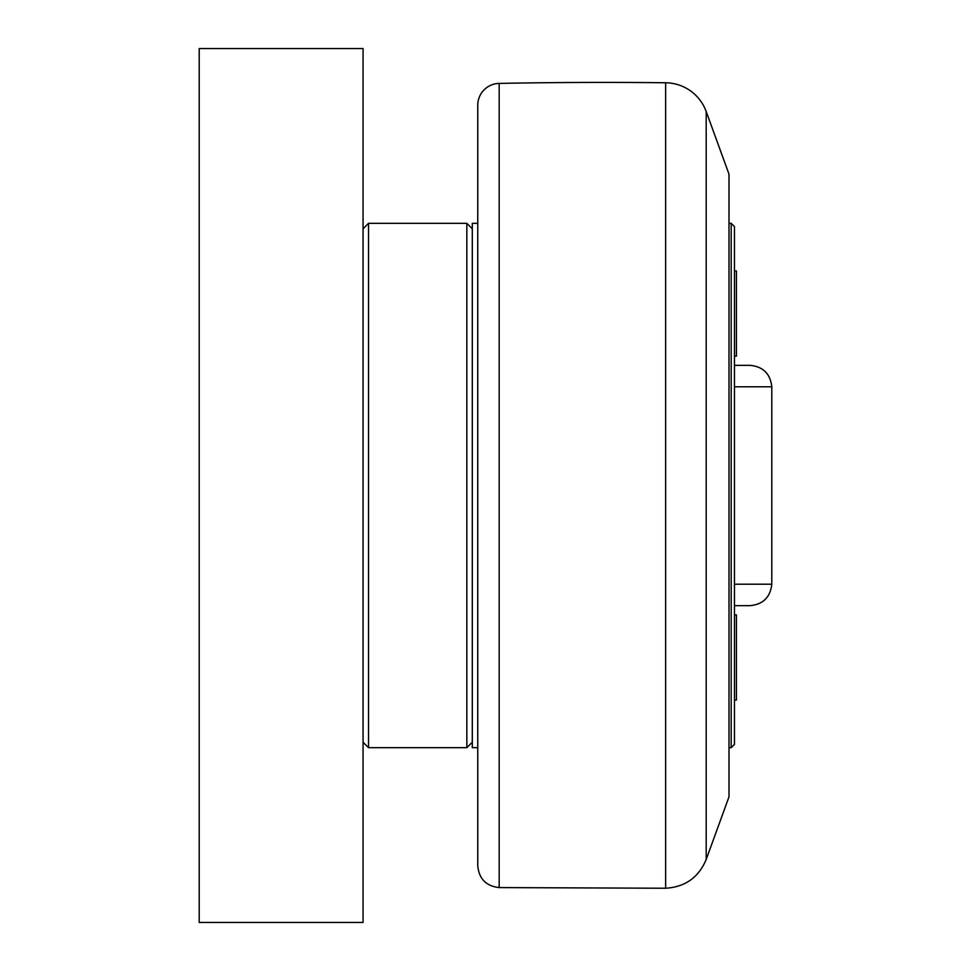 <?xml version="1.0" encoding="UTF-8"?>
<svg xmlns="http://www.w3.org/2000/svg" width="971" height="971" viewBox="0 0 971 971"><rect width="100%" height="100%" fill="white"/><g stroke="black" fill="none" stroke-linecap="round" stroke-linejoin="round"><path stroke-width="1.46" d="M734.464 356.126L736.431 356.126L736.431 270.921L734.464 270.921M734.464 700.079L736.431 700.079L736.431 614.874L734.464 614.874M734.464 605.661L749.964 605.661C763.048 604.423 770.331 597.274 771.799 584.214L734.464 584.214M734.464 386.786L771.799 386.786C770.331 373.726 763.048 366.577 749.964 365.339L734.464 365.339M729.003 223.33L731.187 223.33L731.187 747.67L729.003 747.67M731.187 747.67L734.464 744.393L734.464 226.607L731.187 223.33M477.756 223.33L472.294 223.33L472.294 747.67L477.756 747.67M363.057 922.45L363.057 48.55L199.201 48.55L199.201 922.45L363.057 922.45M363.057 742.208L368.519 747.67L368.519 223.33L466.833 223.33L466.833 747.67L472.294 742.208M706.196 111.519L729.003 174.173L729.003 796.827L706.196 859.481L706.196 111.519A43.695 43.695 0 0 0 665.633 82.766A5461.875 5461.875 0 0 0 499.179 83.409A21.848 21.848 0 0 0 477.756 105.256L477.756 865.744C478.994 878.828 486.131 886.11 499.179 887.591L499.179 83.409M665.633 82.766L665.633 888.234L499.179 887.591M771.799 584.214L771.799 386.786M363.057 228.792L368.519 223.33M368.519 747.67L466.833 747.67M472.294 228.792L466.833 223.33M706.196 859.481C698.635 877.468 685.113 887.057 665.633 888.234"/></g></svg>
